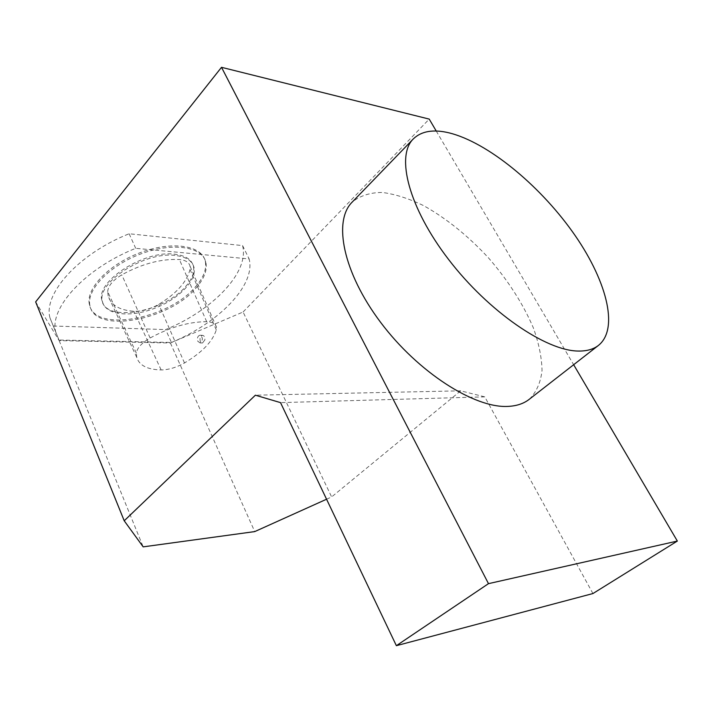 <?xml version="1.0" encoding="UTF-8"?>
<svg xmlns="http://www.w3.org/2000/svg" width="713" height="713" viewBox="0 0 713 713"><rect width="100%" height="100%" fill="white"/><g stroke="black" fill="none" stroke-linecap="round" stroke-linejoin="round"><path stroke-width="0.53" stroke-dasharray="3.56 2.67" d="M174.952 255.423C144.596 251.333 95.729 283.052 102.529 301.875C105.64 315.164 130.461 317.686 154.471 308.364C178.544 299.237 197.305 280.2 193.963 267.25C192.064 260.566 185.728 256.627 174.952 255.423M107.681 291.662C108.135 285.86 112.841 280.254 121.789 274.835C141.967 263.783 161.174 258.676 179.382 259.532C185.469 260.085 189.016 262.277 190.023 266.092L190.023 269.443C186.868 281.92 176.432 293.569 158.705 304.38C150.229 309.219 141.958 311.519 133.919 311.278C119.713 310.28 111.148 305.28 108.233 296.278L107.681 291.662L136.379 353.176C137.012 348.113 141.602 343.051 150.122 337.989C170.157 327.124 189.016 321.697 206.699 321.706C212.349 321.946 215.576 323.711 216.387 326.991L216.271 329.905C212.75 341.375 202.153 352.391 184.498 362.953C176.414 367.498 168.624 369.824 161.138 369.931C147.359 369.61 139.222 365.413 136.736 357.356L136.379 353.176M171.423 342.472C218.677 323.007 255.958 285.164 249.131 258.944L135.693 248.32C84.963 268.516 48.939 308.292 55.774 332.16L59.01 340.021L171.423 342.472L165.657 329.584C212.724 310.28 249.648 272.25 242.58 245.593L129.142 233.757C78.644 253.748 42.985 293.72 50.008 317.998L53.306 326.01L165.657 329.584M326.563 499.225L331.634 496.934L243.088 311.991L170.389 342.998L59.152 340.618L35.65 301.893M243.088 311.991L429.226 119.098M185.496 286.671C192.136 279.184 194.765 272.304 193.392 266.029C191.485 259.336 185.148 255.379 174.373 254.176C144.017 250.049 95.177 281.769 101.986 300.619C105.97 322.775 164.329 312.053 185.496 286.671M436.24 131.032L573.653 364.717M529.34 399.235C536.461 392.052 540.695 382.462 542.032 370.457C541.746 357.418 538.841 343.185 533.306 327.757C523.039 303.765 508.093 280.467 488.458 257.848C468.085 235.887 446.525 218.517 423.772 205.718C409.021 198.562 395.189 194.141 382.248 192.457C370.163 192.501 360.172 195.692 352.284 202.011M195.594 288.498C204.141 278.961 207.545 270.174 205.79 262.126C202.251 246.618 172.635 241.974 141.058 253.837C109.419 265.503 85.845 290.307 89.998 305.966C95.248 334.085 168.731 320.351 195.594 288.498M204.907 339.816L202.554 342.98L200.291 341.358C199.551 338.247 200.255 336.233 202.394 335.324C204.132 335.52 204.97 337.017 204.907 339.816M197.813 341.295L200.077 342.926C203.25 340.021 203.152 337.463 199.783 335.244C197.599 336.162 196.948 338.176 197.813 341.295M195.032 287.303C203.579 277.767 206.975 268.97 205.21 260.913C201.663 245.379 172.038 240.709 140.479 252.562C108.857 264.211 85.302 289.023 89.464 304.701C94.731 332.864 168.206 319.174 195.032 287.303M242.58 245.593L249.131 258.944M53.306 326.01L59.01 340.021M129.142 233.757L135.693 248.32M170.389 342.998L254.737 531.595M59.152 340.618L143.179 546.862M592.931 593.546L484.778 396.865L460.696 390.822L331.634 496.934M460.696 390.822L255.379 395.198M484.778 396.865L280.521 402.631M161.138 369.931L133.919 311.278M184.498 362.953L158.705 304.38M150.122 337.989L121.789 274.835M206.699 321.706L179.382 259.532M216.271 329.905L190.023 269.443M136.736 357.356L108.233 296.278M193.963 267.25L193.392 266.029M102.529 301.875L101.986 300.619M216.387 326.991L190.023 266.092M200.077 342.926L202.554 342.98M199.783 335.244L202.394 335.324M205.79 262.126L205.21 260.913M89.998 305.966L89.464 304.701M55.774 332.16L50.008 317.998"/><path stroke-width="1.07" d="M124.214 520.784L35.65 301.893L221.511 67.316L488.485 583.653L396.375 645.684L280.521 402.631L255.379 395.198L124.214 520.784L143.179 546.862L254.737 531.595L326.563 499.225M436.24 131.032L429.226 119.098L221.511 67.316M573.653 364.717L677.35 541.06L488.485 583.653M413.192 139.044L352.284 202.011C332.846 220.852 342.989 272.411 380.626 322.365C418.085 372.373 474.501 408.326 507.941 406.401C516.497 406.009 523.511 403.71 529.001 399.494L529.34 399.235M449.128 132.868C433.424 129.089 421.535 131.067 413.433 138.794C395.572 155.897 408.611 207.545 448.682 259.594C488.574 311.697 546.113 350.974 578.43 351.054C586.71 351.179 593.359 349.317 598.376 345.466C619.793 328.452 605.979 278.426 572.183 231.351C538.395 184.159 487.264 142.306 449.128 132.868M677.35 541.06L592.931 593.546L396.375 645.684M529.001 399.494L598.376 345.466"/></g></svg>
